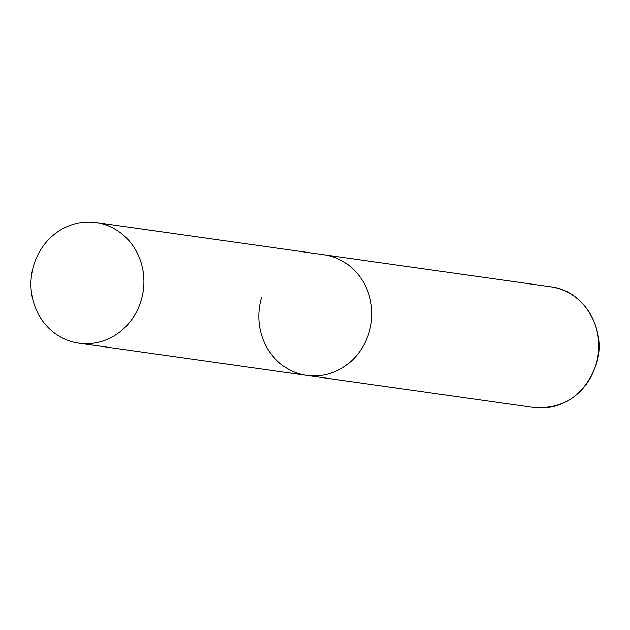 <?xml version="1.0" encoding="UTF-8"?>
<svg xmlns="http://www.w3.org/2000/svg" width="630" height="630" viewBox="0 0 630 630"><rect width="100%" height="100%" fill="white"/><g stroke="black" fill="none" stroke-linecap="round" stroke-linejoin="round"><path stroke-width="0.94" d="M95.957 222.532A60.921 56.409 -82 0 0 32.437 270.191A60.921 56.409 -82 0 0 70.158 341.161A60.921 56.409 -82 0 0 78.907 343.177A60.921 56.409 -82 0 0 142.427 295.517A60.921 56.409 -82 0 0 104.698 224.548A60.921 56.409 -82 0 0 95.957 222.532L550.777 286.823A60.921 56.409 98 0 1 596.043 364.502A60.921 56.409 98 0 1 533.72 407.468L306.771 375.385A60.921 56.409 -82 0 0 370.29 327.726A60.921 56.409 -82 0 0 332.569 256.757A60.921 56.409 -82 0 0 323.82 254.748A60.921 56.409 98 0 1 369.085 332.419A60.921 56.409 98 0 1 306.771 375.385A60.921 56.409 98 0 1 261.505 297.707M550.777 286.823C584.223 290.391 607.501 330.238 596.224 364.502C584.876 394.978 564.039 409.303 533.72 407.468M306.771 375.385L78.907 343.177"/></g></svg>
